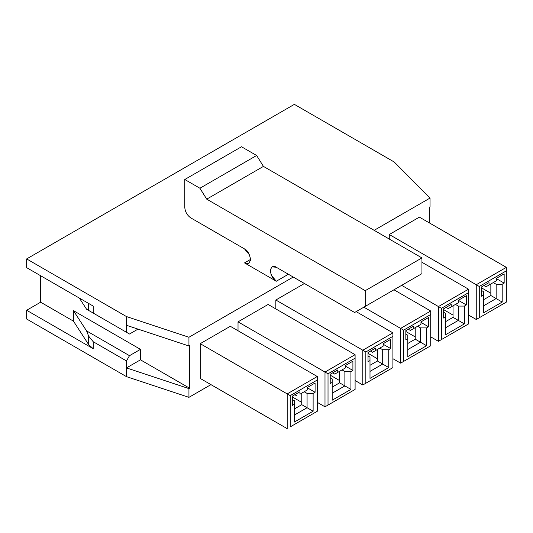 <?xml version="1.0" encoding="UTF-8"?>
<svg xmlns="http://www.w3.org/2000/svg" width="533" height="533" viewBox="0 0 533 533"><rect width="100%" height="100%" fill="white"/><g stroke="black" fill="none" stroke-linecap="round" stroke-linejoin="round"><path stroke-width="0.8" d="M244.534 248.924L190.834 217.924L244.534 248.924C247.392 250.177 249.411 253.675 250.583 259.404C249.411 263.782 247.392 264.948 244.534 262.896L248.811 263.322L250.537 260.224L249.624 255.08L244.534 248.924M184.784 207.444L184.784 179.501L241.502 146.755L184.784 179.501L199.908 188.236L206.717 199.149L365.232 290.665L365.232 306.388L354.645 312.498L276.294 267.266L272.017 266.84L270.291 269.938L271.197 275.075L276.294 281.237L288.393 274.248L276.294 281.237L244.534 262.896L250.583 259.404L244.534 262.896L276.294 281.237C273.436 279.978 271.417 276.487 270.244 270.757C271.417 266.38 273.436 265.214 276.294 267.266L354.645 312.498L421.949 273.636L365.232 306.388L365.232 290.665L421.949 257.919L365.232 290.665L206.717 199.149L263.435 166.403L206.717 199.149L199.908 188.236L256.633 155.489L199.908 188.236L184.784 179.501L184.784 207.444C185.171 211.881 187.19 215.372 190.834 217.924C187.19 215.372 185.171 211.881 184.784 207.444M230.316 326.296L317.282 376.511L230.316 326.296L200.215 343.672L230.316 326.296M506.35 267.353L506.35 302.104L479.274 317.741L479.274 286.474L506.35 270.844L506.35 267.353L476.249 284.729L479.274 286.474L476.249 284.729L476.249 319.487L506.35 302.104L476.249 319.487L468.534 315.03L476.249 319.487L476.249 284.729L389.283 234.52L389.283 239.057L389.283 234.52L476.249 284.729L506.35 267.353L419.378 217.138L506.35 267.353M489.034 285.035L496.596 280.671L489.034 285.035L489.034 282.59L481.466 286.954L481.466 296.215L483.438 295.075L483.438 312.891L502.193 302.064L496.143 298.573L483.438 305.909L496.143 298.573L502.193 302.064L502.193 284.249L496.143 284.249L496.143 298.573L496.143 284.249L502.193 284.249L504.158 283.116L504.158 273.855L496.596 278.226L496.596 280.671L486.009 286.781L496.596 280.671L496.596 278.226L504.158 273.855L504.158 283.116L496.596 278.746L504.158 283.116L502.193 284.249L502.193 302.064L483.438 312.891L483.438 291.584L483.438 295.075L481.466 296.215L481.466 286.954L489.034 282.59L489.034 285.035M481.466 287.827L490.846 293.243L481.466 287.827M493.265 282.59L496.143 284.249L493.265 282.59M490.846 295.515L496.143 298.573L490.846 295.515L483.438 299.793L490.846 295.515L490.846 283.989L490.846 295.515M481.466 290.452L483.438 291.584L481.466 290.452M483.891 285.561L486.009 286.781L483.891 285.561M419.378 217.138L389.283 234.52L419.378 217.138M479.274 317.741L506.35 302.104L506.35 270.844L479.274 286.474L479.274 317.741M468.534 289.186L468.534 323.937L441.464 339.568L441.464 308.307L468.534 292.677L468.534 289.186L438.439 306.562L441.464 308.307L438.439 306.562L438.439 341.313L468.534 323.937L438.439 341.313L430.724 336.863L438.439 341.313L438.439 306.562L401.682 285.342L438.439 306.562L468.534 289.186L421.949 262.289L468.534 289.186M451.218 306.868L458.78 302.497L451.218 306.868L451.218 304.423L443.656 308.787L443.656 318.041L445.621 316.908L445.621 334.724L464.376 323.897L458.327 320.4L445.621 327.735L458.327 320.4L464.376 323.897L464.376 306.082L458.327 306.082L458.327 320.4L458.327 306.082L464.376 306.082L466.342 304.943L466.342 295.688L458.78 300.052L458.78 302.497L448.193 308.614L458.78 302.497L458.78 300.052L466.342 295.688L466.342 304.943L458.78 300.579L466.342 304.943L464.376 306.082L464.376 323.897L445.621 334.724L445.621 313.417L445.621 316.908L443.656 318.041L443.656 308.787L451.218 304.423L451.218 306.868M443.656 309.66L453.03 315.076L443.656 309.66M455.455 304.423L458.327 306.082L455.455 304.423M453.03 317.348L458.327 320.4L453.03 317.348L445.621 321.626L453.03 317.348L453.03 305.815L453.03 317.348M443.656 312.278L445.621 313.417L443.656 312.278M446.074 307.388L448.193 308.614L446.074 307.388M441.464 339.568L468.534 323.937L468.534 292.677L441.464 308.307L441.464 339.568M430.724 311.012L430.724 345.77L403.648 361.401L403.648 330.14L430.724 314.51L430.724 311.012L400.623 328.395L403.648 330.14L400.623 328.395L400.623 363.146L430.724 345.77L400.623 363.146L392.908 358.696L400.623 363.146L400.623 328.395L363.866 307.175L400.623 328.395L430.724 311.012L393.967 289.792L430.724 311.012M413.408 328.694L420.97 324.331L413.408 328.694L413.408 326.249L405.84 330.62L405.84 339.874L407.812 338.741L407.812 356.557L426.567 345.724L420.517 342.233L407.812 349.568L420.517 342.233L426.567 345.724L426.567 327.908L420.517 327.908L420.517 342.233L420.517 327.908L426.567 327.908L428.532 326.776L428.532 317.521L420.97 321.885L420.97 324.331L410.377 330.447L420.97 324.331L420.97 321.885L428.532 317.521L428.532 326.776L420.97 322.412L428.532 326.776L426.567 327.908L426.567 345.724L407.812 356.557L407.812 335.244L407.812 338.741L405.84 339.874L405.84 330.62L413.408 326.249L413.408 328.694M405.84 331.493L415.22 336.909L405.84 331.493M417.639 326.249L420.517 327.908L417.639 326.249M415.22 339.175L420.517 342.233L415.22 339.175L407.812 343.459L415.22 339.175L415.22 327.648L415.22 339.175M405.84 334.111L407.812 335.244L405.84 334.111M408.265 329.221L410.377 330.447L408.265 329.221M403.648 361.401L430.724 345.77L430.724 314.51L403.648 330.14L403.648 361.401M392.908 332.845L392.908 367.603L365.838 383.234L365.838 351.967L392.908 336.336L392.908 332.845L362.813 350.221L365.838 351.967L362.813 350.221L362.813 384.979L392.908 367.603L362.813 384.979L355.098 380.529L362.813 384.979L362.813 350.221L275.841 300.012L275.841 308.92L275.841 300.012L362.813 350.221L392.908 332.845L356.157 311.625L392.908 332.845M375.592 350.527L383.154 346.164L375.592 350.527L375.592 348.082L368.03 352.453L368.03 361.707L369.995 360.575L369.995 378.383L388.75 367.557L382.701 364.066L369.995 371.401L382.701 364.066L388.75 367.557L388.75 349.741L382.701 349.741L382.701 364.066L382.701 349.741L388.75 349.741L390.716 348.609L390.716 339.348L383.154 343.718L383.154 346.164L372.567 352.273L383.154 346.164L383.154 343.718L390.716 339.348L390.716 348.609L383.154 344.245L390.716 348.609L388.75 349.741L388.75 367.557L369.995 378.383L369.995 357.077L369.995 360.575L368.03 361.707L368.03 352.453L375.592 348.082L375.592 350.527M368.03 353.326L377.404 358.736L368.03 353.326M379.829 348.082L382.701 349.741L379.829 348.082M377.404 361.008L382.701 364.066L377.404 361.008L369.995 365.285L377.404 361.008L377.404 349.481L377.404 361.008M368.03 355.944L369.995 357.077L368.03 355.944M370.448 351.054L372.567 352.273L370.448 351.054M304.43 283.509L275.841 300.012L304.43 283.509M365.838 383.234L392.908 367.603L392.908 336.336L365.838 351.967L365.838 383.234M355.098 354.678L355.098 389.43L328.022 405.067L328.022 373.8L355.098 358.169L355.098 354.678L324.997 372.054L328.022 373.8L324.997 372.054L324.997 406.812L355.098 389.43L355.098 358.169L328.022 373.8L328.022 405.067L355.098 389.43L324.997 406.812L324.997 372.054L238.024 321.845L238.024 330.746L238.024 321.845L324.997 372.054L355.098 354.678L268.126 304.463L355.098 354.678M337.775 372.36L345.344 367.997L337.775 372.36L337.775 369.915L330.213 374.279L330.213 383.54L332.179 382.401L332.179 400.216L350.934 389.39L344.884 385.899L332.179 393.234L344.884 385.899L350.934 389.39L350.934 371.574L344.884 371.574L344.884 385.899L344.884 371.574L350.934 371.574L352.906 370.442L352.906 361.181L345.344 365.551L345.344 367.997L334.751 374.106L345.344 367.997L345.344 365.551L352.906 361.181L352.906 370.442L345.344 366.071L352.906 370.442L350.934 371.574L350.934 389.39L332.179 400.216L332.179 378.91L332.179 382.401L330.213 383.54L330.213 374.279L337.775 369.915L337.775 372.36M330.213 375.152L339.594 380.569L330.213 375.152M342.013 369.915L344.884 371.574L342.013 369.915M339.594 382.841L344.884 385.899L339.594 382.841L332.179 387.118L339.594 382.841L339.594 371.314L339.594 382.841M330.213 377.777L332.179 378.91L330.213 377.777M332.639 372.887L334.751 374.106L332.639 372.887M317.282 402.355L324.997 406.812L317.282 402.355M268.126 304.463L238.024 321.845L268.126 304.463M290.212 426.893L317.282 411.263L317.282 380.002L290.212 395.633L290.212 426.893L290.212 395.633L200.215 343.672L200.215 378.43L200.215 343.672L287.187 393.887L317.282 376.511L287.187 393.887L287.187 428.639L200.215 378.43L287.187 428.639L287.187 393.887L290.212 395.633L317.282 380.002L317.282 376.511L317.282 411.263L290.212 426.893M299.966 391.748L299.966 394.193L307.528 389.823L307.528 387.378L315.09 383.014L315.09 392.268L313.124 393.407L313.124 411.223L294.369 422.049L294.369 404.234L292.404 405.366L292.404 396.112L299.966 391.748L292.404 396.112L292.404 405.366L294.369 404.234L294.369 400.743L292.404 399.603L294.369 400.743L294.369 422.049L313.124 411.223L313.124 393.407L315.09 392.268L315.09 383.014L307.528 387.378L307.528 389.823L299.966 394.193L299.966 391.748M429.365 207.184L430.044 206.791L430.044 198.056L374.153 230.323L430.044 198.056L430.044 206.791L429.365 207.184L429.365 222.901L429.365 207.184M293.237 277.047L188.942 337.256L188.942 345.99L189.628 345.597L189.628 388.211L188.942 388.604L188.942 397.338L210.955 384.633L188.942 397.338L126.474 376.638L26.65 319.007L26.65 310.273L40.641 302.198L40.641 275.734L40.641 302.198L73.461 321.146L88.678 344.638L88.678 336.203L86.566 330.893L129.499 355.684L140.465 349.348L73.461 310.666L86.566 330.893L73.461 310.666L73.461 321.146L73.461 310.666L140.465 349.348L129.499 355.684L86.566 330.893L88.678 336.203L93.202 341.706L126.474 360.921L129.499 355.684L126.474 360.921L126.474 367.91L140.465 359.828L140.465 349.348L140.465 359.828L126.474 367.91L126.474 376.638L188.942 397.338L188.942 388.604L126.474 367.91L188.942 388.604L189.628 388.211L140.465 359.828L189.628 388.211L189.628 345.597L188.942 345.99L126.474 325.29L126.474 332.279L86.566 309.233L129.499 334.024L86.566 309.233L93.202 313.064L93.202 306.082L93.202 313.064L126.474 332.279L126.474 325.29L188.942 345.99L188.942 337.256L126.474 316.562L126.474 325.29L126.474 316.562L188.942 337.256L293.237 277.047M26.65 267.659L26.65 258.925L294.369 104.361L26.65 258.925L126.474 316.562L26.65 258.925L26.65 267.659L93.202 306.082L26.65 267.659M394.193 161.992L430.044 198.056L394.193 161.992L294.369 104.361L394.193 161.992M88.678 303.47L88.678 310.453L88.678 303.47M79.337 298.074L86.566 309.233L79.337 298.074M138.007 329.114L129.499 334.024L138.007 329.114M88.678 344.638L93.202 348.695L93.202 341.706L88.678 336.203L88.678 344.638L73.461 321.146L40.641 302.198L26.65 310.273L93.202 348.695L88.678 344.638M93.202 341.706L93.202 348.695L26.65 310.273L26.65 319.007L126.474 376.638L126.474 360.921L93.202 341.706M292.404 396.985L301.778 402.402L292.404 396.985M307.528 387.904L315.09 392.268L307.528 387.904M304.203 391.748L307.075 393.407L313.124 393.407L307.075 393.407L304.203 391.748M301.778 404.674L307.075 407.725L307.075 393.407L307.075 407.725L301.778 404.674L294.369 408.951L301.778 404.674L301.778 393.141L301.778 404.674M294.369 415.06L307.075 407.725L313.124 411.223L307.075 407.725L294.369 415.06M294.822 394.713L296.941 395.939L294.822 394.713M299.966 394.193L307.528 389.823L299.966 394.193M411.363 279.752L421.949 273.636L421.949 257.919L263.435 166.403L256.633 155.489L241.502 146.755L256.633 155.489L263.435 166.403L421.949 257.919L421.949 273.636L411.363 279.752"/></g></svg>
